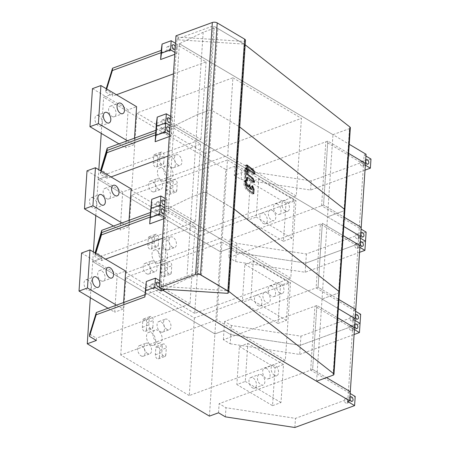 <?xml version="1.0" encoding="UTF-8"?>
<svg xmlns="http://www.w3.org/2000/svg" width="450" height="450" viewBox="0 0 450 450"><rect width="100%" height="100%" fill="white"/><g stroke="black" fill="none" stroke-linecap="round" stroke-linejoin="round"><path stroke-width="0.34" stroke-dasharray="2.25 1.69" d="M150.154 217.063L166.388 211.112L166.539 208.828L164.565 207.658L166.539 208.828L168.486 208.114L322.043 299.042L317.194 372.099L326.486 377.606L312.626 369.399L316.873 305.471L337.719 317.818L316.873 305.471L223.369 339.733L230.22 343.789L230.828 334.659L300.319 345.308L360.056 323.421L300.319 345.308L230.828 334.659L223.976 330.604L214.886 333.934L92.722 261.596L93.369 251.927M95.782 215.572L98.184 179.404L107.274 176.074L100.423 172.018L100.508 170.73M209.43 416.126L220.348 251.741L98.184 179.404L98.826 169.734M151.802 247.539L152.257 240.688A3.032 1.823 69.9 0 0 151.318 237.662A3.032 1.823 69.9 0 0 149.214 236.661A3.032 1.823 69.9 0 0 148.264 238.326L147.808 245.171A3.032 1.823 69.9 0 0 148.748 248.203A3.032 1.823 69.9 0 0 150.846 249.204A3.032 1.823 69.9 0 0 151.802 247.539L158.293 245.16A3.032 1.823 -110.1 0 1 157.343 246.825A3.032 1.823 -110.1 0 1 155.239 245.818A3.032 1.823 -110.1 0 1 154.299 242.792L154.755 235.946A3.032 1.823 -110.1 0 1 155.711 234.281A3.032 1.823 -110.1 0 1 157.809 235.282A3.032 1.823 -110.1 0 1 158.749 238.309L158.293 245.16M164.812 275.017L165.263 268.166A3.032 1.823 69.9 0 0 164.323 265.14A3.032 1.823 69.9 0 0 162.225 264.139A3.032 1.823 69.9 0 0 161.269 265.798L160.813 272.649A3.032 1.823 69.9 0 0 161.752 275.676A3.032 1.823 69.9 0 0 163.856 276.677A3.032 1.823 69.9 0 0 164.812 275.017L171.304 272.638L171.759 265.787A3.032 1.823 -110.1 0 0 170.82 262.761A3.032 1.823 -110.1 0 0 168.716 261.759A3.032 1.823 -110.1 0 0 167.76 263.419L167.304 270.27A3.032 1.823 -110.1 0 0 168.244 273.296A3.032 1.823 -110.1 0 0 170.347 274.298A3.032 1.823 -110.1 0 0 171.304 272.638M146.509 273.668A5.631 3.386 69.9 0 0 148.77 274.011A5.631 3.386 69.9 0 0 150.463 269.263A5.631 3.386 69.9 0 0 147.161 263.779A5.631 3.386 69.9 0 0 144.9 263.436A5.631 3.386 69.9 0 0 143.207 268.178A5.631 3.386 69.9 0 0 146.509 273.668M156.133 262.761A6.93 4.168 69.9 0 0 158.917 263.177A6.93 4.168 69.9 0 0 160.999 257.338A6.93 4.168 69.9 0 0 156.938 250.583A6.93 4.168 69.9 0 0 154.153 250.166A6.93 4.168 69.9 0 0 152.072 255.999A6.93 4.168 69.9 0 0 156.133 262.761M165.909 249.564A5.631 3.386 69.9 0 0 168.171 249.902A5.631 3.386 69.9 0 0 169.864 245.16A5.631 3.386 69.9 0 0 166.562 239.67A5.631 3.386 69.9 0 0 164.301 239.333A5.631 3.386 69.9 0 0 162.607 244.074A5.631 3.386 69.9 0 0 165.909 249.564M90.321 297.765L92.722 261.596L101.812 258.266L101.964 255.982L95.119 251.927M110.992 176.94L107.123 178.357L107.426 173.79L100.575 169.734M155.61 134.871L173.79 128.205L200.621 144.096L167.991 156.054M200.621 144.096L195.469 221.721L101.964 255.982M223.369 339.733L223.976 330.604L214.886 333.934L92.722 261.596L101.812 258.266L94.967 254.211L95.051 252.922M195.469 221.721L168.638 205.83L166.691 206.544L167.141 199.699L165.167 198.529M150.458 212.496L166.691 206.544L166.539 208.828L168.486 208.114L338.327 308.683L168.486 208.114L168.638 205.83M163.828 218.734L165.932 217.963L166.388 211.112L168.334 210.398L168.486 208.114L322.043 299.042L338.546 292.995L322.043 299.042L322.65 289.912L338.934 299.554L318.082 287.207L224.584 321.469L231.435 325.524L300.926 336.178L360.664 314.286M173.79 128.205L173.942 125.927L343.783 226.496L173.942 125.927L174.094 123.643L200.925 139.528L107.426 173.79M316.586 381.234L317.194 372.099L312.626 369.399L316.873 305.471L314.921 306.186L352.598 328.494L354.549 327.78L352.598 328.494L353.205 319.365L355.157 318.651L353.205 319.365L358.059 246.308L320.383 223.993L316.136 287.921L318.082 287.207L322.329 223.279L343.176 235.626L322.329 223.279L318.082 287.207L322.65 289.912L327.504 216.855L344.002 210.808A2.599 1.232 -176.2 0 0 344.88 209.964A2.599 1.232 -176.2 0 1 344.002 210.808L327.504 216.855L173.942 125.927L327.504 216.855L328.112 207.72L323.544 205.014L230.046 239.282L236.891 243.338L306.388 253.986L366.12 232.099M227.453 159.981L295.954 200.542L290.801 278.168L222.294 237.606L227.453 159.981L131.355 195.199L199.856 235.761L295.954 200.542M316.136 287.921L355.641 311.316M353.812 310.23L355.759 309.516L353.812 310.23M231.435 325.524L230.828 334.659L223.976 330.604L224.584 321.469M320.383 223.993L228.831 257.546L229.438 248.411L220.348 251.741L98.184 179.404L107.274 176.074L100.423 172.018L100.271 174.302L107.123 178.357M95.31 253.08L94.967 254.211L95.31 253.08M353.205 319.365L355.033 320.445L353.205 319.365M150.913 205.644L167.141 199.699M164.919 202.297A2.379 1.434 -110.1 0 1 164.812 203.895M158.034 202.162A2.379 1.434 69.9 0 0 157.078 202.022A2.379 1.434 69.9 0 0 156.364 204.03A2.379 1.434 69.9 0 0 157.759 206.347A2.379 1.434 69.9 0 0 158.715 206.494A2.379 1.434 69.9 0 0 159.429 204.486A2.379 1.434 69.9 0 0 158.034 202.162M230.22 343.789L299.711 354.442L300.926 336.178M351.557 316.755A2.379 1.434 69.9 0 0 350.595 316.609A2.379 1.434 69.9 0 0 349.881 318.617A2.379 1.434 69.9 0 0 351.276 320.94A2.379 1.434 69.9 0 0 352.238 321.086A2.379 1.434 69.9 0 0 352.952 319.078A2.379 1.434 69.9 0 0 351.557 316.755M161.072 52.678L179.252 46.018L179.404 43.734L332.961 134.662L328.112 207.72L344.391 217.361L323.544 205.014L327.791 141.092L348.637 153.433L327.791 141.092L325.839 141.806L363.516 164.115L365.468 163.401L363.516 164.115L358.667 237.172L360.495 238.252L358.667 237.172L360.613 236.458L358.667 237.172L358.059 246.308L360.006 245.593L358.059 246.308L359.887 247.388M228.831 257.546L235.682 261.602L305.173 272.25L359.561 252.321M305.173 272.25L305.781 263.121L365.518 241.228L305.781 263.121L236.289 252.467L229.438 248.411L220.348 251.741L225.804 169.554L103.641 97.217L112.731 93.887L105.885 89.826L106.228 88.695M169.284 136.541L171.388 135.771L171.996 126.636L170.021 125.471L171.996 126.636L173.942 125.927L171.996 126.636L172.148 124.358L174.094 123.643M101.239 171.163L100.271 174.302M171.388 135.771L169.414 134.601M169.774 129.24A2.379 1.434 -110.1 0 1 169.667 130.832M162.889 129.105A2.379 1.434 69.9 0 0 161.927 128.964A2.379 1.434 69.9 0 0 161.213 130.967A2.379 1.434 69.9 0 0 162.607 133.29A2.379 1.434 69.9 0 0 163.569 133.436A2.379 1.434 69.9 0 0 164.284 131.428A2.379 1.434 69.9 0 0 162.889 129.105M235.682 261.602L236.289 252.467L305.781 263.121L306.388 253.986M356.389 243.939A2.379 1.434 69.9 0 0 355.433 243.799A2.379 1.434 69.9 0 0 354.718 245.807A2.379 1.434 69.9 0 0 356.113 248.124A2.379 1.434 69.9 0 0 357.069 248.271A2.379 1.434 69.9 0 0 357.789 246.263A2.379 1.434 69.9 0 0 356.389 243.939M199.856 235.761L194.704 313.386L290.801 278.168M194.704 313.386L126.197 272.824L222.294 237.606M126.197 272.824L131.355 195.199M172.401 247.185A5.631 3.386 -110.1 0 1 169.099 241.695A5.631 3.386 -110.1 0 1 170.792 236.953A5.631 3.386 -110.1 0 1 173.059 237.291A5.631 3.386 -110.1 0 1 176.355 242.781A5.631 3.386 -110.1 0 1 174.667 247.523A5.631 3.386 -110.1 0 1 172.401 247.185M162.624 260.381A6.93 4.168 -110.1 0 1 158.563 253.62A6.93 4.168 -110.1 0 1 160.644 247.787A6.93 4.168 -110.1 0 1 163.434 248.203A6.93 4.168 -110.1 0 1 167.496 254.959A6.93 4.168 -110.1 0 1 165.414 260.798A6.93 4.168 -110.1 0 1 162.624 260.381M153 271.288A5.631 3.386 -110.1 0 1 149.698 265.798A5.631 3.386 -110.1 0 1 151.391 261.056A5.631 3.386 -110.1 0 1 153.658 261.399A5.631 3.386 -110.1 0 1 156.954 266.884A5.631 3.386 -110.1 0 1 155.267 271.631A5.631 3.386 -110.1 0 1 153 271.288M101.239 133.38L103.641 97.217M157.264 165.347L157.714 158.501A3.032 1.823 69.9 0 0 156.774 155.475A3.032 1.823 69.9 0 0 154.676 154.468A3.032 1.823 69.9 0 0 153.72 156.133L153.264 162.984A3.032 1.823 69.9 0 0 154.204 166.011A3.032 1.823 69.9 0 0 156.308 167.012A3.032 1.823 69.9 0 0 157.264 165.347L163.755 162.968A3.032 1.823 -110.1 0 1 162.799 164.632A3.032 1.823 -110.1 0 1 160.695 163.631A3.032 1.823 -110.1 0 1 159.756 160.605L160.211 153.754A3.032 1.823 -110.1 0 1 161.167 152.089A3.032 1.823 -110.1 0 1 163.271 153.096A3.032 1.823 -110.1 0 1 164.211 156.122L163.755 162.968M170.269 192.825L170.724 185.974A3.032 1.823 69.9 0 0 169.785 182.947A3.032 1.823 69.9 0 0 167.681 181.946A3.032 1.823 69.9 0 0 166.731 183.611L166.275 190.457A3.032 1.823 69.9 0 0 167.214 193.489A3.032 1.823 69.9 0 0 169.312 194.49A3.032 1.823 69.9 0 0 170.269 192.825L176.76 190.446L177.216 183.594A3.032 1.823 -110.1 0 0 176.276 180.568A3.032 1.823 -110.1 0 0 174.178 179.567A3.032 1.823 -110.1 0 0 173.222 181.232L172.766 188.078A3.032 1.823 -110.1 0 0 173.706 191.109A3.032 1.823 -110.1 0 0 175.809 192.111A3.032 1.823 -110.1 0 0 176.76 190.446M151.965 191.481A5.631 3.386 69.9 0 0 154.232 191.818A5.631 3.386 69.9 0 0 155.919 187.076A5.631 3.386 69.9 0 0 152.623 181.586A5.631 3.386 69.9 0 0 150.356 181.249A5.631 3.386 69.9 0 0 148.669 185.991A5.631 3.386 69.9 0 0 151.965 191.481M161.589 180.568A6.93 4.168 69.9 0 0 164.379 180.984A6.93 4.168 69.9 0 0 166.461 175.146A6.93 4.168 69.9 0 0 162.399 168.39A6.93 4.168 69.9 0 0 159.609 167.974A6.93 4.168 69.9 0 0 157.528 173.812A6.93 4.168 69.9 0 0 161.589 180.568M171.366 167.372A5.631 3.386 69.9 0 0 173.632 167.715A5.631 3.386 69.9 0 0 175.32 162.968A5.631 3.386 69.9 0 0 172.024 157.477A5.631 3.386 69.9 0 0 169.757 157.14A5.631 3.386 69.9 0 0 168.069 161.882A5.631 3.386 69.9 0 0 171.366 167.372M116.449 94.748L112.579 96.165L112.731 93.887M179.252 46.018L206.083 61.903L173.453 73.862M206.083 61.903L200.925 139.528M155.914 130.303L172.148 124.358L172.603 117.506L170.629 116.336M175.483 43.279L177.458 44.449L179.404 43.734L349.245 144.304M232.914 77.794L301.416 118.356L296.257 195.981L227.756 155.413L232.914 77.794L136.817 113.006L205.318 153.568L301.416 118.356M370.974 159.036L311.237 180.928L241.746 170.28L234.894 166.224L234.287 175.354L327.791 141.092L323.544 205.014L321.598 205.729L359.274 228.037L361.221 227.329L359.274 228.037L361.103 229.123M236.891 243.338L236.289 252.467L229.438 248.411L230.046 239.282M234.894 166.224L225.804 169.554M156.369 123.452L172.603 117.506M170.376 120.105A2.379 1.434 -110.1 0 1 170.274 121.703M163.496 119.976A2.379 1.434 69.9 0 0 162.534 119.829A2.379 1.434 69.9 0 0 161.82 121.837A2.379 1.434 69.9 0 0 163.215 124.161A2.379 1.434 69.9 0 0 164.177 124.301A2.379 1.434 69.9 0 0 164.891 122.299A2.379 1.434 69.9 0 0 163.496 119.976M357.013 234.562A2.379 1.434 69.9 0 0 356.057 234.422A2.379 1.434 69.9 0 0 355.343 236.43A2.379 1.434 69.9 0 0 356.738 238.748A2.379 1.434 69.9 0 0 357.694 238.894A2.379 1.434 69.9 0 0 358.408 236.886A2.379 1.434 69.9 0 0 357.013 234.562M366.075 154.266L364.123 154.98L363.516 164.115L365.349 165.195M234.287 175.354L241.138 179.409L310.629 190.063L365.017 170.128M364.123 154.98L365.951 156.066M106.695 88.976L105.733 92.109L105.885 89.826M105.733 92.109L112.579 96.165M174.746 54.349L176.85 53.578L174.876 52.414M176.85 53.578L177.458 44.449M175.23 47.047A2.379 1.434 -110.1 0 1 175.123 48.645M168.345 46.918A2.379 1.434 69.9 0 0 167.389 46.772A2.379 1.434 69.9 0 0 166.674 48.78A2.379 1.434 69.9 0 0 168.069 51.103A2.379 1.434 69.9 0 0 169.026 51.244A2.379 1.434 69.9 0 0 169.74 49.236A2.379 1.434 69.9 0 0 168.345 46.918M241.138 179.409L241.746 170.28M310.629 190.063L311.237 180.928M361.851 161.752A2.379 1.434 69.9 0 0 360.894 161.606A2.379 1.434 69.9 0 0 360.174 163.614A2.379 1.434 69.9 0 0 361.569 165.938A2.379 1.434 69.9 0 0 362.531 166.078A2.379 1.434 69.9 0 0 363.246 164.076A2.379 1.434 69.9 0 0 361.851 161.752M205.318 153.568L200.16 231.193L296.257 195.981M200.16 231.193L131.659 190.631L227.756 155.413M131.659 190.631L136.817 113.006M177.857 164.993A5.631 3.386 -110.1 0 1 174.561 159.502A5.631 3.386 -110.1 0 1 176.248 154.761A5.631 3.386 -110.1 0 1 178.515 155.098A5.631 3.386 -110.1 0 1 181.817 160.588A5.631 3.386 -110.1 0 1 180.124 165.336A5.631 3.386 -110.1 0 1 177.857 164.993M168.081 178.189A6.93 4.168 -110.1 0 1 164.025 171.433A6.93 4.168 -110.1 0 1 166.106 165.594A6.93 4.168 -110.1 0 1 168.891 166.011A6.93 4.168 -110.1 0 1 172.952 172.766A6.93 4.168 -110.1 0 1 170.871 178.605A6.93 4.168 -110.1 0 1 168.081 178.189M158.456 189.101A5.631 3.386 -110.1 0 1 155.16 183.611A5.631 3.386 -110.1 0 1 156.853 178.869A5.631 3.386 -110.1 0 1 159.114 179.207A5.631 3.386 -110.1 0 1 162.416 184.697A5.631 3.386 -110.1 0 1 160.723 189.439A5.631 3.386 -110.1 0 1 158.456 189.101M146.346 329.732L146.796 322.881A3.032 1.823 69.9 0 0 145.856 319.854A3.032 1.823 69.9 0 0 143.758 318.853A3.032 1.823 69.9 0 0 142.802 320.512L142.346 327.364A3.032 1.823 69.9 0 0 143.286 330.39A3.032 1.823 69.9 0 0 145.389 331.391A3.032 1.823 69.9 0 0 146.346 329.732L152.837 327.353A3.032 1.823 -110.1 0 1 151.881 329.012A3.032 1.823 -110.1 0 1 149.777 328.011A3.032 1.823 -110.1 0 1 148.838 324.984L149.293 318.133A3.032 1.823 -110.1 0 1 150.249 316.474A3.032 1.823 -110.1 0 1 152.353 317.475A3.032 1.823 -110.1 0 1 153.292 320.501L152.837 327.353M159.351 357.204L159.806 350.359A3.032 1.823 69.9 0 0 158.867 347.332A3.032 1.823 69.9 0 0 156.763 346.326A3.032 1.823 69.9 0 0 155.812 347.991L155.357 354.842A3.032 1.823 69.9 0 0 156.296 357.868A3.032 1.823 69.9 0 0 158.394 358.869A3.032 1.823 69.9 0 0 159.351 357.204L165.842 354.825L166.297 347.979A3.032 1.823 -110.1 0 0 165.358 344.953A3.032 1.823 -110.1 0 0 163.26 343.946A3.032 1.823 -110.1 0 0 162.304 345.611L161.848 352.463A3.032 1.823 -110.1 0 0 162.787 355.489A3.032 1.823 -110.1 0 0 164.891 356.49A3.032 1.823 -110.1 0 0 165.842 354.825M141.047 355.86A5.631 3.386 69.9 0 0 143.314 356.197A5.631 3.386 69.9 0 0 145.001 351.456A5.631 3.386 69.9 0 0 141.705 345.966A5.631 3.386 69.9 0 0 139.438 345.628A5.631 3.386 69.9 0 0 137.751 350.37A5.631 3.386 69.9 0 0 141.047 355.86M150.671 344.947A6.93 4.168 69.9 0 0 153.461 345.364A6.93 4.168 69.9 0 0 155.542 339.531A6.93 4.168 69.9 0 0 151.481 332.775A6.93 4.168 69.9 0 0 148.691 332.353A6.93 4.168 69.9 0 0 146.61 338.192A6.93 4.168 69.9 0 0 150.671 344.947M160.447 331.757A5.631 3.386 69.9 0 0 162.714 332.094A5.631 3.386 69.9 0 0 164.402 327.353A5.631 3.386 69.9 0 0 161.106 321.863A5.631 3.386 69.9 0 0 158.839 321.519A5.631 3.386 69.9 0 0 157.151 326.267A5.631 3.386 69.9 0 0 160.447 331.757M96.356 340.453L96.508 338.175L89.657 334.114M101.661 260.55L101.812 258.266L94.967 254.211L94.815 256.494L101.661 260.55L105.531 259.132M168.334 210.398L195.165 226.282L162.534 238.241M195.165 226.282L190.007 303.907L96.508 338.175M190.007 303.907L163.176 288.022L161.229 288.737L161.685 281.886L159.711 280.716M144.996 294.683L161.218 288.894M245.177 44.809L217.868 28.541A2.599 1.232 3.8 0 0 214.211 28.243L203.169 32.288L179.404 43.734L168.486 208.114L192.251 196.667L203.293 192.623L192.251 196.667L168.486 208.114L163.176 288.022M221.996 242.173L290.498 282.735L285.339 360.36L216.838 319.798L221.996 242.173L125.899 277.386L194.4 317.953L290.498 282.735M347.749 401.552L348.356 392.423L310.68 370.114L312.626 369.399L219.127 403.661L225.973 407.717L295.47 418.365L355.202 396.478M354.431 329.58L352.598 328.494L348.356 392.423L350.184 393.502M348.356 392.423L350.303 391.708L348.356 392.423M218.52 412.791L219.127 403.661M145.451 287.837L161.685 281.886M159.458 284.484A2.379 1.434 -110.1 0 1 159.356 286.082M152.578 284.355A2.379 1.434 69.9 0 0 151.616 284.209A2.379 1.434 69.9 0 0 150.902 286.217A2.379 1.434 69.9 0 0 152.297 288.54A2.379 1.434 69.9 0 0 153.259 288.686A2.379 1.434 69.9 0 0 153.973 286.678A2.379 1.434 69.9 0 0 152.578 284.355M294.863 427.5L295.47 418.365M225.371 416.852L225.973 407.717M346.095 398.947A2.379 1.434 69.9 0 0 345.139 398.801A2.379 1.434 69.9 0 0 344.424 400.809A2.379 1.434 69.9 0 0 345.819 403.132A2.379 1.434 69.9 0 0 346.776 403.273A2.379 1.434 69.9 0 0 347.49 401.265A2.379 1.434 69.9 0 0 346.095 398.947M299.711 354.442L354.099 334.513M95.777 253.356L94.815 256.494M165.932 217.963L163.958 216.793M164.312 211.427A2.379 1.434 -110.1 0 1 164.205 213.024M157.427 211.297A2.379 1.434 69.9 0 0 156.471 211.151A2.379 1.434 69.9 0 0 155.756 213.159A2.379 1.434 69.9 0 0 157.151 215.482A2.379 1.434 69.9 0 0 158.107 215.623A2.379 1.434 69.9 0 0 158.822 213.621A2.379 1.434 69.9 0 0 157.427 211.297M350.933 326.132A2.379 1.434 69.9 0 0 349.976 325.986A2.379 1.434 69.9 0 0 349.256 327.994A2.379 1.434 69.9 0 0 350.651 330.317A2.379 1.434 69.9 0 0 351.613 330.463A2.379 1.434 69.9 0 0 352.327 328.455A2.379 1.434 69.9 0 0 350.933 326.132M194.4 317.953L189.242 395.572L285.339 360.36M189.242 395.572L120.741 355.011L216.838 319.798M120.741 355.011L125.899 277.386M166.939 329.377A5.631 3.386 -110.1 0 1 163.643 323.887A5.631 3.386 -110.1 0 1 165.33 319.14A5.631 3.386 -110.1 0 1 167.597 319.483A5.631 3.386 -110.1 0 1 170.899 324.973A5.631 3.386 -110.1 0 1 169.206 329.715A5.631 3.386 -110.1 0 1 166.939 329.377M157.162 342.568A6.93 4.168 -110.1 0 1 153.107 335.812A6.93 4.168 -110.1 0 1 155.188 329.974A6.93 4.168 -110.1 0 1 157.972 330.39A6.93 4.168 -110.1 0 1 162.034 337.151A6.93 4.168 -110.1 0 1 159.953 342.984A6.93 4.168 -110.1 0 1 157.162 342.568M147.538 353.481A5.631 3.386 -110.1 0 1 144.242 347.991A5.631 3.386 -110.1 0 1 145.935 343.249A5.631 3.386 -110.1 0 1 148.196 343.586A5.631 3.386 -110.1 0 1 151.498 349.076A5.631 3.386 -110.1 0 1 149.805 353.818A5.631 3.386 -110.1 0 1 147.538 353.481M257.833 305.595A5.631 3.386 69.9 0 0 260.1 305.938A5.631 3.386 69.9 0 0 261.787 301.191A5.631 3.386 69.9 0 0 258.491 295.701A5.631 3.386 69.9 0 0 256.224 295.363A5.631 3.386 69.9 0 0 254.531 300.105A5.631 3.386 69.9 0 0 257.833 305.595M266.929 292.613A5.631 3.386 -110.1 0 1 270.231 298.097A5.631 3.386 -110.1 0 1 268.537 302.844A5.631 3.386 -110.1 0 1 266.271 302.501A5.631 3.386 -110.1 0 1 262.974 297.011A5.631 3.386 -110.1 0 1 264.668 292.269A5.631 3.386 -110.1 0 1 266.929 292.613M278.004 323.471L286.447 320.377L288.973 282.33L280.53 285.424L278.004 323.471L242.325 302.349L250.768 299.256L253.294 261.202L244.851 264.296L242.325 302.349M280.53 285.424L244.851 264.296M272.16 286.397A5.631 3.386 69.9 0 0 269.893 286.059A5.631 3.386 69.9 0 0 268.206 290.801A5.631 3.386 69.9 0 0 271.502 296.291A5.631 3.386 69.9 0 0 273.769 296.629A5.631 3.386 69.9 0 0 275.462 291.887A5.631 3.386 69.9 0 0 272.16 286.397M286.447 320.377L250.768 299.256M288.973 282.33L253.294 261.202M279.945 293.197A5.631 3.386 -110.1 0 1 276.643 287.707A5.631 3.386 -110.1 0 1 278.336 282.966A5.631 3.386 -110.1 0 1 280.603 283.303A5.631 3.386 -110.1 0 1 283.899 288.793A5.631 3.386 -110.1 0 1 282.212 293.535A5.631 3.386 -110.1 0 1 279.945 293.197M106.526 198.602A5.631 3.386 69.9 0 0 108.793 198.939A5.631 3.386 69.9 0 0 110.481 194.197A5.631 3.386 69.9 0 0 107.184 188.708A5.631 3.386 69.9 0 0 104.918 188.37A5.631 3.386 69.9 0 0 103.224 193.112A5.631 3.386 69.9 0 0 106.526 198.602M87.013 170.831L122.692 191.959L131.13 188.865M113.473 226.046L120.161 230.012L122.692 191.959M93.51 198.017A5.631 3.386 69.9 0 0 91.249 197.674A5.631 3.386 69.9 0 0 89.556 202.416A5.631 3.386 69.9 0 0 92.858 207.906A5.631 3.386 69.9 0 0 95.119 208.249A5.631 3.386 69.9 0 0 96.812 203.501A5.631 3.386 69.9 0 0 93.51 198.017M121.911 222.953L128.604 226.918L120.161 230.012M129.037 220.343L128.604 226.918M263.289 223.408A5.631 3.386 69.9 0 0 265.556 223.746A5.631 3.386 69.9 0 0 267.249 219.004A5.631 3.386 69.9 0 0 263.947 213.514A5.631 3.386 69.9 0 0 261.681 213.176A5.631 3.386 69.9 0 0 259.993 217.918A5.631 3.386 69.9 0 0 263.289 223.408M272.391 210.42A5.631 3.386 -110.1 0 1 275.687 215.91A5.631 3.386 -110.1 0 1 273.999 220.652A5.631 3.386 -110.1 0 1 271.733 220.314A5.631 3.386 -110.1 0 1 268.431 214.824A5.631 3.386 -110.1 0 1 270.124 210.083A5.631 3.386 -110.1 0 1 272.391 210.42M283.461 241.284L291.904 238.191L294.429 200.138L285.992 203.231L283.461 241.284L247.787 220.157L256.224 217.063L258.756 179.01L250.312 182.104L247.787 220.157M285.992 203.231L250.312 182.104M277.622 204.204A5.631 3.386 69.9 0 0 275.355 203.867A5.631 3.386 69.9 0 0 273.662 208.609A5.631 3.386 69.9 0 0 276.964 214.099A5.631 3.386 69.9 0 0 279.225 214.442A5.631 3.386 69.9 0 0 280.918 209.694A5.631 3.386 69.9 0 0 277.622 204.204M291.904 238.191L256.224 217.063M294.429 200.138L258.756 179.01M285.401 211.005A5.631 3.386 -110.1 0 1 282.105 205.515A5.631 3.386 -110.1 0 1 283.793 200.773A5.631 3.386 -110.1 0 1 286.059 201.116A5.631 3.386 -110.1 0 1 289.361 206.601A5.631 3.386 -110.1 0 1 287.668 211.348A5.631 3.386 -110.1 0 1 285.401 211.005M111.983 116.409A5.631 3.386 69.9 0 0 114.249 116.752A5.631 3.386 69.9 0 0 115.942 112.005A5.631 3.386 69.9 0 0 112.641 106.515A5.631 3.386 69.9 0 0 110.379 106.177A5.631 3.386 69.9 0 0 108.686 110.919A5.631 3.386 69.9 0 0 111.983 116.409M92.469 88.639L128.149 109.766L136.592 106.672M118.929 143.859L125.623 147.819L128.149 109.766M98.972 115.824A5.631 3.386 69.9 0 0 96.705 115.487A5.631 3.386 69.9 0 0 95.017 120.229A5.631 3.386 69.9 0 0 98.314 125.719A5.631 3.386 69.9 0 0 100.581 126.056A5.631 3.386 69.9 0 0 102.268 121.314A5.631 3.386 69.9 0 0 98.972 115.824M127.373 140.766L134.061 144.726L125.623 147.819M134.499 138.15L134.061 144.726M252.371 387.787A5.631 3.386 69.9 0 0 254.638 388.125A5.631 3.386 69.9 0 0 256.331 383.383A5.631 3.386 69.9 0 0 253.029 377.893A5.631 3.386 69.9 0 0 250.763 377.556A5.631 3.386 69.9 0 0 249.075 382.298A5.631 3.386 69.9 0 0 252.371 387.787M261.472 374.799A5.631 3.386 -110.1 0 1 264.769 380.289A5.631 3.386 -110.1 0 1 263.081 385.031A5.631 3.386 -110.1 0 1 260.814 384.694A5.631 3.386 -110.1 0 1 257.512 379.204A5.631 3.386 -110.1 0 1 259.206 374.462A5.631 3.386 -110.1 0 1 261.472 374.799M272.543 405.664L280.986 402.57L283.511 364.517L275.074 367.611L272.543 405.664L236.869 384.536L245.306 381.442L247.838 343.395L239.394 346.483L236.869 384.536M275.074 367.611L239.394 346.483M266.704 368.589A5.631 3.386 69.9 0 0 264.437 368.246A5.631 3.386 69.9 0 0 262.744 372.994A5.631 3.386 69.9 0 0 266.046 378.484A5.631 3.386 69.9 0 0 268.307 378.821A5.631 3.386 69.9 0 0 270 374.079A5.631 3.386 69.9 0 0 266.704 368.589M280.986 402.57L245.306 381.442M283.511 364.517L247.838 343.395M274.483 375.39A5.631 3.386 -110.1 0 1 271.187 369.9A5.631 3.386 -110.1 0 1 272.874 365.158A5.631 3.386 -110.1 0 1 275.141 365.496A5.631 3.386 -110.1 0 1 278.443 370.986A5.631 3.386 -110.1 0 1 276.75 375.728A5.631 3.386 -110.1 0 1 274.483 375.39M101.064 280.794A5.631 3.386 69.9 0 0 103.331 281.132A5.631 3.386 69.9 0 0 105.024 276.39A5.631 3.386 69.9 0 0 101.722 270.9A5.631 3.386 69.9 0 0 99.461 270.562A5.631 3.386 69.9 0 0 97.768 275.304A5.631 3.386 69.9 0 0 101.064 280.794M81.551 253.024L117.231 274.151L125.674 271.058M108.011 308.239L114.705 312.199L117.231 274.151M88.054 280.204A5.631 3.386 69.9 0 0 85.787 279.866A5.631 3.386 69.9 0 0 84.099 284.608A5.631 3.386 69.9 0 0 87.396 290.098A5.631 3.386 69.9 0 0 89.663 290.436A5.631 3.386 69.9 0 0 91.35 285.694A5.631 3.386 69.9 0 0 88.054 280.204M116.454 305.145L123.142 309.105L114.705 312.199M123.581 302.535L123.142 309.105M203.169 32.288L186.795 278.859L165.172 289.271M310.68 370.114L314.921 306.186M339.424 292.157A2.599 1.232 3.8 0 1 338.546 292.995A2.599 1.232 3.8 0 0 339.424 292.157M244.699 44.432L239.243 126.619L239.721 126.996L239.243 126.619L233.781 208.811L234.259 209.188L206.949 192.926L233.781 208.811L228.324 291.004L201.493 275.113A2.599 1.232 -176.2 0 0 197.831 274.815L186.795 278.859M214.211 28.243L208.749 110.436L197.713 114.48L208.749 110.436A2.599 1.232 -176.2 0 1 212.411 110.734L239.243 126.619L212.411 110.734A2.599 1.232 -176.2 0 0 208.749 110.436L203.293 192.623A2.599 1.232 3.8 0 1 206.949 192.926A2.599 1.232 3.8 0 0 203.293 192.623L197.831 274.815M228.803 291.381L228.324 291.004M197.713 114.48L173.942 125.927L197.713 114.48M321.598 205.729L325.839 141.806M332.961 134.662L349.464 128.616A2.599 1.232 3.8 0 0 350.342 127.778M227.576 293.327L227.751 290.666L161.629 286.369L161.454 289.029M227.751 290.666L244.305 41.428L178.183 37.131L178.009 39.797L244.131 44.094L213.3 25.841L196.926 272.413L227.751 290.666M245.481 40.309A3.465 1.643 3.8 0 1 244.305 41.428M175.978 35.826L178.183 37.131M196.926 272.413L160.566 285.733L161.629 286.369M160.566 285.733L176.94 39.167L178.009 39.797M176.94 39.167L213.3 25.841M246.741 165.037L246.476 165.51L247.888 169.088L254.745 174.105M246.757 164.976L245.666 165.251L252.281 170.393L245.537 165.218L246.87 169.352L253.614 174.521L252.281 170.393L253.614 174.521L246.87 169.352L245.458 165.769L245.537 165.218L246.684 164.993M247.5 177.48L254.222 182.391M246.229 167.586L245.919 167.726L245.323 177.21L246.628 180.872L247.033 180.979M247.483 173.914L246.465 174.172L246.673 174.729L251.758 178.678L253.164 182.256L252.962 182.773L253.164 182.256L251.758 178.678L246.673 174.729L246.566 171.371L245.031 167.754L244.305 177.469L245.61 181.131L246.021 181.176L246.352 177.705L252.962 182.773L246.352 177.705L246.021 181.176L245.61 181.131L244.305 177.469L244.907 167.991L245.317 168.03L246.566 171.371L246.465 174.172L247.483 173.903M245.424 180.394L245.115 180.534L244.896 183.994L246.493 188.443L253.536 193.714M249.047 184.787L247.719 185.192L248.13 185.231L249.542 188.809L250.734 189.675L251.19 185.974L252.731 189.591L252.405 194.13L245.632 188.938L243.928 184.573L244.097 180.799L243.928 184.573L245.632 188.938L252.405 194.13L252.782 189.911L251.477 186.249L251.066 186.21L250.734 189.675L249.384 188.572L247.843 184.956L247.483 187.149L245.751 185.473L245.762 184.179L244.221 180.562L245.762 184.179L245.751 185.473L246.769 185.209L245.751 185.473L245.959 186.03L247.354 187.116L248.366 186.851L247.354 187.116L247.719 185.192L249.036 184.843M251.752 189.416L250.734 189.675L251.876 189.18L252.084 185.946L251.066 186.21L252.382 185.873M252.394 185.799L252.084 185.946M248.501 186.891L247.483 187.149L248.501 186.891L248.737 184.928M250.605 189.636L251.623 189.377L250.605 189.636M246.831 184.247L245.812 184.5L246.831 184.241M246.971 185.766L245.959 186.03L246.977 185.771M248.923 186.581L248.625 186.654M154.755 235.946L148.264 238.326M147.808 245.171L154.299 242.792M152.257 240.688L158.749 238.309M165.263 268.166L171.759 265.787M160.813 272.649L167.304 270.27M167.76 263.419L161.269 265.798M160.211 153.754L153.72 156.133M153.264 162.984L159.756 160.605M157.714 158.501L164.211 156.122M170.724 185.974L177.216 183.594M166.275 190.457L172.766 188.078M173.222 181.232L166.731 183.611M149.293 318.133L142.802 320.512M142.346 327.364L148.838 324.984M146.796 322.881L153.292 320.501M159.806 350.359L166.297 347.979M155.357 354.842L161.848 352.463M162.304 345.611L155.812 347.991M333.084 375.188L349.464 128.616M201.493 275.113L217.868 28.541M253.299 170.128L252.281 170.393L253.299 170.128M246.476 165.51L246.78 165.431M248.029 168.773L247.731 168.851M247.888 169.088L248.186 169.014M254.801 174.15L254.503 174.223M254.706 173.711L253.688 173.97L254.706 173.711M252.439 170.629L253.457 170.364L252.439 170.629M254.278 182.436L253.98 182.514M254.183 181.997L253.164 182.256L254.183 181.997M251.916 178.914L252.934 178.656L251.916 178.914M252.776 178.419L251.758 178.678L252.776 178.419M246.673 174.729L247.691 174.471L246.673 174.729M246.623 171.692L247.635 171.433L246.623 171.692M247.584 171.112L246.566 171.371L247.584 171.112M245.317 168.03L246.336 167.771L245.317 168.03M245.919 167.726L246.223 167.648M245.627 177.131L245.323 177.21M245.374 177.531L245.678 177.452M246.926 180.793L246.628 180.872M247.039 180.911L246.021 181.176L247.039 180.911M246.223 177.941L247.241 177.677L246.223 177.941M247.275 177.542L247.798 177.407M245.194 183.915L244.896 183.994M245.115 180.534L245.413 180.461M252.18 189.101L251.876 189.18M249.542 188.809L250.554 188.55L249.542 188.809M250.397 188.314L249.384 188.572L250.397 188.314M248.13 185.231L249.148 184.972L248.13 185.231M246.78 183.921L245.762 184.179L246.78 183.921M244.507 180.838L245.526 180.579L244.507 180.838M244.946 184.309L245.25 184.236M246.791 188.364L246.493 188.443M246.651 188.679L246.949 188.601M253.592 193.759L253.288 193.832M253.547 193.635L252.529 193.899L253.547 193.635M252.782 189.911L253.8 189.647L252.782 189.911M253.744 189.332L252.731 189.591L253.744 189.332M251.477 186.249L252.495 185.991L251.477 186.249M157.078 202.022L162.596 199.997M158.715 206.494L164.233 204.469M350.595 316.609L356.113 314.589M352.238 321.086L357.756 319.061M161.927 128.964L167.451 126.939M163.569 133.436L169.088 131.411M355.433 243.799L360.951 241.774M357.069 248.271L362.593 246.246M149.214 236.661L155.711 234.281M150.846 249.204L157.343 246.825M164.301 239.333L170.792 236.953M168.171 249.902L174.667 247.523M154.153 250.166L160.644 247.787M158.917 263.177L165.414 260.798M144.9 263.436L151.391 261.056M148.77 274.011L155.267 271.631M163.856 276.677L170.347 274.298M162.225 264.139L168.716 261.759M162.534 119.829L168.053 117.81M164.177 124.301L169.695 122.282M356.057 234.422L361.575 232.397M357.694 238.894L363.212 236.869M167.389 46.772L172.907 44.752M169.026 51.244L174.544 49.224M360.894 161.606L366.412 159.587M362.531 166.078L368.049 164.059M154.676 154.468L161.167 152.089M156.308 167.012L162.799 164.632M169.757 157.14L176.248 154.761M173.632 167.715L180.124 165.336M159.609 167.974L166.106 165.594M164.379 180.984L170.871 178.605M150.356 181.249L156.853 178.869M154.232 191.818L160.723 189.439M169.312 194.49L175.809 192.111M167.681 181.946L174.178 179.567M151.616 284.209L157.134 282.189M153.259 288.686L158.777 286.661M345.139 398.801L350.657 396.782M346.776 403.273L352.294 401.254M156.471 211.151L161.989 209.132M158.107 215.623L163.626 213.604M349.976 325.986L355.494 323.966M351.613 330.463L357.131 328.438M143.758 318.853L150.249 316.474M145.389 331.391L151.881 329.012M158.839 321.519L165.33 319.14M162.714 332.094L169.206 329.715M148.691 332.353L155.188 329.974M153.461 345.364L159.953 342.984M139.438 345.628L145.935 343.249M143.314 356.197L149.805 353.818M158.394 358.869L164.891 356.49M156.763 346.326L163.26 343.946M260.1 305.938L268.537 302.844M256.224 295.363L264.668 292.269M269.893 286.059L278.336 282.966M273.769 296.629L282.212 293.535M108.793 198.939L117.231 195.846M104.918 188.37L113.361 185.276M91.249 197.674L99.686 194.58M95.119 208.249L103.562 205.155M265.556 223.746L273.999 220.652M261.681 213.176L270.124 210.083M275.355 203.867L283.793 200.773M279.225 214.442L287.668 211.348M114.249 116.752L122.692 113.659M110.379 106.177L118.817 103.084M96.705 115.487L105.148 112.393M100.581 126.056L109.018 122.962M254.638 388.125L263.081 385.031M250.763 377.556L259.206 374.462M264.437 368.246L272.874 365.158M268.307 378.821L276.75 375.728M103.331 281.132L111.774 278.038M99.461 270.562L107.899 267.469M85.787 279.866L94.23 276.773M89.663 290.436L98.1 287.342M246.853 164.88L246.555 164.953M254.931 174.184L254.632 174.263M254.407 182.475L254.109 182.548M246.347 167.417L246.049 167.496M247.213 181.069L246.915 181.148M246.352 177.705L247.371 177.446L246.352 177.705M249.159 184.618L248.861 184.697M245.542 180.225L245.239 180.304M253.721 193.792L253.417 193.871M252.506 185.636L252.208 185.715"/><path stroke-width="0.67" d="M93.369 251.927L95.782 215.572M167.991 156.054L110.992 176.94M95.051 252.922L101.756 230.338L150.458 212.496L151.774 199.311L160.864 195.981L165.167 198.529M349.245 144.304L366.075 154.266L365.468 163.401L348.637 153.433L365.468 163.401L361.221 227.329L344.391 217.361L361.221 227.329L360.613 236.458L343.783 226.496L360.613 236.458L360.006 245.593L343.176 235.626L360.006 245.593L355.759 309.516L338.934 299.554L355.759 309.516L355.157 318.651L338.327 308.683L355.157 318.651L354.549 327.78L337.719 317.818L354.549 327.78L350.303 391.708L326.486 377.606L350.303 391.708L349.695 400.838L347.749 401.552L354.6 405.608L294.863 427.5L225.371 416.852L218.52 412.791L209.43 416.126L87.266 343.789L90.321 297.765M355.641 311.316L360.664 314.286L360.056 323.421L355.033 320.445L360.056 323.421L359.449 332.55L354.431 329.58M95.777 253.356L101.453 234.906L101.604 232.622L95.31 253.08L101.604 232.622L150.306 214.779L150.458 212.496M101.453 234.906L150.154 217.063L149.698 223.909L151.166 208.44L150.306 214.779L151.166 208.44L160.256 205.11L164.565 207.658L160.256 205.11L160.864 195.981M150.154 217.063L150.306 214.779L101.604 232.622L101.756 230.338M150.559 217.575L159.649 214.245L160.256 205.11L151.166 208.44L151.774 199.311M164.812 203.895A2.379 1.434 -110.1 0 1 164.233 204.469A2.379 1.434 -110.1 0 1 163.277 204.328A2.379 1.434 -110.1 0 1 161.882 202.005A2.379 1.434 -110.1 0 1 162.596 199.997A2.379 1.434 -110.1 0 1 163.553 200.143A2.379 1.434 -110.1 0 1 164.919 202.297M356.794 318.915A2.379 1.434 -110.1 0 1 355.399 316.598A2.379 1.434 -110.1 0 1 356.113 314.589A2.379 1.434 -110.1 0 1 357.075 314.73A2.379 1.434 -110.1 0 1 358.47 317.053A2.379 1.434 -110.1 0 1 357.756 319.061A2.379 1.434 -110.1 0 1 356.794 318.915M359.887 247.388L364.911 250.363L366.12 232.099L361.103 229.123M359.561 252.321L364.911 250.363M101.239 171.163L106.914 152.713L107.066 150.435L100.772 170.888L107.066 150.435L155.762 132.587L156.628 126.253L165.718 122.918L170.021 125.471L165.718 122.918L166.326 113.788L170.629 116.336M360.495 238.252L365.518 241.228L360.495 238.252M106.914 152.713L155.61 134.871L156.369 123.452L157.236 117.118L166.326 113.788M100.508 170.73L107.218 148.151L107.066 150.435L155.762 132.587L156.628 126.253L156.021 135.382L155.154 141.722L155.61 134.871M156.021 135.382L165.111 132.053L165.718 122.918L156.628 126.253L157.236 117.118M169.414 134.601L165.111 132.053M155.154 141.722L169.284 136.541M169.667 130.832A2.379 1.434 -110.1 0 1 169.088 131.411A2.379 1.434 -110.1 0 1 168.131 131.271A2.379 1.434 -110.1 0 1 166.731 128.947A2.379 1.434 -110.1 0 1 167.451 126.939A2.379 1.434 -110.1 0 1 168.407 127.086A2.379 1.434 -110.1 0 1 169.774 129.24M361.631 246.105A2.379 1.434 -110.1 0 1 360.236 243.782A2.379 1.434 -110.1 0 1 360.951 241.774A2.379 1.434 -110.1 0 1 361.912 241.92A2.379 1.434 -110.1 0 1 363.308 244.243A2.379 1.434 -110.1 0 1 362.593 246.246A2.379 1.434 -110.1 0 1 361.631 246.105M98.826 169.734L101.239 133.38M173.453 73.862L116.449 94.748M107.218 148.151L155.914 130.303M170.274 121.703A2.379 1.434 -110.1 0 1 169.695 122.282A2.379 1.434 -110.1 0 1 168.733 122.136A2.379 1.434 -110.1 0 1 167.338 119.812A2.379 1.434 -110.1 0 1 168.053 117.81A2.379 1.434 -110.1 0 1 169.014 117.951A2.379 1.434 -110.1 0 1 170.376 120.105M362.256 236.728A2.379 1.434 -110.1 0 1 360.861 234.405A2.379 1.434 -110.1 0 1 361.575 232.397A2.379 1.434 -110.1 0 1 362.531 232.543A2.379 1.434 -110.1 0 1 363.926 234.866A2.379 1.434 -110.1 0 1 363.212 236.869A2.379 1.434 -110.1 0 1 362.256 236.728M365.349 165.195L370.367 168.171L370.974 159.036L365.951 156.066M365.017 170.128L370.367 168.171M106.228 88.695L112.522 68.242L161.224 50.394L162.084 44.061L171.174 40.731L175.483 43.279M112.522 68.242L112.371 70.526L106.695 88.976M112.371 70.526L161.072 52.678L161.224 50.394M162.084 44.061L161.477 53.196L160.616 59.529L161.072 52.678M161.477 53.196L170.567 49.86L171.174 40.731M174.876 52.414L170.567 49.86M160.616 59.529L174.746 54.349M175.123 48.645A2.379 1.434 -110.1 0 1 174.544 49.224A2.379 1.434 -110.1 0 1 173.588 49.078A2.379 1.434 -110.1 0 1 172.192 46.755A2.379 1.434 -110.1 0 1 172.907 44.752A2.379 1.434 -110.1 0 1 173.863 44.893A2.379 1.434 -110.1 0 1 175.23 47.047M367.093 163.912A2.379 1.434 -110.1 0 1 365.698 161.589A2.379 1.434 -110.1 0 1 366.412 159.587A2.379 1.434 -110.1 0 1 367.369 159.727A2.379 1.434 -110.1 0 1 368.764 162.051A2.379 1.434 -110.1 0 1 368.049 164.059A2.379 1.434 -110.1 0 1 367.093 163.912M87.266 343.789L96.356 340.453L89.505 336.397L89.657 334.114L96.3 312.531L144.996 294.683L146.317 281.498L155.407 278.168L159.711 280.716M162.534 238.241L105.531 259.132M89.505 336.397L96.148 314.814L144.844 296.966L145.71 290.632L154.8 287.303L161.078 291.021L163.024 290.306L349.695 400.838M165.172 289.271L163.024 290.306L163.102 289.136L163.024 290.306L316.586 381.234L333.084 375.188A2.599 1.232 -176.2 0 0 333.962 374.344A2.599 1.232 -176.2 0 0 333.551 373.618L228.803 291.381M350.184 393.502L355.202 396.478L354.6 405.608M96.148 314.814L96.3 312.531M144.844 296.966L144.996 294.683M145.71 290.632L146.317 281.498M161.078 291.021L161.218 288.894M154.8 287.303L155.407 278.168M159.356 286.082A2.379 1.434 -110.1 0 1 158.777 286.661A2.379 1.434 -110.1 0 1 157.815 286.515A2.379 1.434 -110.1 0 1 156.42 284.197A2.379 1.434 -110.1 0 1 157.134 282.189A2.379 1.434 -110.1 0 1 158.096 282.33A2.379 1.434 -110.1 0 1 159.458 284.484M351.338 401.108A2.379 1.434 -110.1 0 1 349.942 398.784A2.379 1.434 -110.1 0 1 350.657 396.782A2.379 1.434 -110.1 0 1 351.613 396.923A2.379 1.434 -110.1 0 1 353.008 399.246A2.379 1.434 -110.1 0 1 352.294 401.254A2.379 1.434 -110.1 0 1 351.338 401.108M354.099 334.513L359.449 332.55M163.958 216.793L159.649 214.245M149.698 223.909L163.828 218.734M164.205 213.024A2.379 1.434 -110.1 0 1 163.626 213.604A2.379 1.434 -110.1 0 1 162.669 213.458A2.379 1.434 -110.1 0 1 161.274 211.134A2.379 1.434 -110.1 0 1 161.989 209.132A2.379 1.434 -110.1 0 1 162.945 209.273A2.379 1.434 -110.1 0 1 164.312 211.427M356.175 328.292A2.379 1.434 -110.1 0 1 354.78 325.974A2.379 1.434 -110.1 0 1 355.494 323.966A2.379 1.434 -110.1 0 1 356.451 324.107A2.379 1.434 -110.1 0 1 357.846 326.43A2.379 1.434 -110.1 0 1 357.131 328.438A2.379 1.434 -110.1 0 1 356.175 328.292M115.622 185.614A5.631 3.386 -110.1 0 1 118.924 191.104A5.631 3.386 -110.1 0 1 117.231 195.846A5.631 3.386 -110.1 0 1 114.969 195.508A5.631 3.386 -110.1 0 1 111.668 190.018A5.631 3.386 -110.1 0 1 113.361 185.276A5.631 3.386 -110.1 0 1 115.622 185.614M95.451 167.737L92.925 205.791L84.482 208.884L87.013 170.831L95.451 167.737L131.13 188.865L129.037 220.343M84.482 208.884L113.473 226.046M92.925 205.791L121.911 222.953M101.295 204.812A5.631 3.386 -110.1 0 1 97.999 199.328A5.631 3.386 -110.1 0 1 99.686 194.58A5.631 3.386 -110.1 0 1 101.953 194.923A5.631 3.386 -110.1 0 1 105.255 200.407A5.631 3.386 -110.1 0 1 103.562 205.155A5.631 3.386 -110.1 0 1 101.295 204.812M121.084 103.427A5.631 3.386 -110.1 0 1 124.38 108.911A5.631 3.386 -110.1 0 1 122.692 113.659A5.631 3.386 -110.1 0 1 120.426 113.316A5.631 3.386 -110.1 0 1 117.129 107.831A5.631 3.386 -110.1 0 1 118.817 103.084A5.631 3.386 -110.1 0 1 121.084 103.427M100.913 85.551L98.387 123.598L89.944 126.692L92.469 88.639L100.913 85.551L136.592 106.672L134.499 138.15M89.944 126.692L118.929 143.859M98.387 123.598L127.373 140.766M106.757 122.625A5.631 3.386 -110.1 0 1 103.455 117.135A5.631 3.386 -110.1 0 1 105.148 112.393A5.631 3.386 -110.1 0 1 107.415 112.731A5.631 3.386 -110.1 0 1 110.711 118.221A5.631 3.386 -110.1 0 1 109.018 122.962A5.631 3.386 -110.1 0 1 106.757 122.625M110.166 267.806A5.631 3.386 -110.1 0 1 113.462 273.296A5.631 3.386 -110.1 0 1 111.774 278.038A5.631 3.386 -110.1 0 1 109.508 277.701A5.631 3.386 -110.1 0 1 106.211 272.211A5.631 3.386 -110.1 0 1 107.899 267.469A5.631 3.386 -110.1 0 1 110.166 267.806M89.994 249.93L87.469 287.977L79.026 291.071L81.551 253.024L89.994 249.93L125.674 271.058L123.581 302.535M79.026 291.071L108.011 308.239M87.469 287.977L116.454 305.145M95.839 287.004A5.631 3.386 -110.1 0 1 92.537 281.514A5.631 3.386 -110.1 0 1 94.23 276.773A5.631 3.386 -110.1 0 1 96.497 277.11A5.631 3.386 -110.1 0 1 99.793 282.6A5.631 3.386 -110.1 0 1 98.1 287.342A5.631 3.386 -110.1 0 1 95.839 287.004M333.551 373.618L339.007 291.426L234.259 209.188L339.007 291.426A2.599 1.232 3.8 0 1 339.424 292.157L344.88 209.964A2.599 1.232 -176.2 0 0 344.469 209.233L239.721 126.996L344.469 209.233A2.599 1.232 -176.2 0 1 344.88 209.964L350.342 127.778A2.599 1.232 3.8 0 0 349.926 127.046L339.007 291.426A2.599 1.232 3.8 0 1 339.424 292.157L333.962 374.344M245.177 44.809L349.926 127.046M161.454 289.029L227.576 293.327A3.465 1.643 -176.2 0 0 228.746 292.207A3.465 1.643 -176.2 0 0 227.886 291.026L200.486 274.798A3.465 1.643 -176.2 0 0 195.604 274.399L159.244 287.724L161.454 289.029M159.244 287.724L175.978 35.826L212.338 22.5A3.465 1.643 3.8 0 1 217.221 22.899L244.62 39.127A3.465 1.643 3.8 0 1 245.481 40.309L228.746 292.207M254.745 174.105L253.299 170.128L246.741 165.037M254.222 182.391L252.776 178.419L247.691 174.471L247.584 171.112L246.229 167.586M247.275 177.542L247.213 181.069L245.627 177.131L246.223 167.648L246.634 167.692L246.336 167.771M251.623 189.377L252.18 189.101L251.921 189.298L250.701 188.235L249.452 184.894L249.148 184.972L250.397 188.314L252.051 189.338M253.536 193.714L253.8 189.647L252.394 185.799M248.799 186.812L246.977 185.771L246.78 183.921L245.424 180.394M253.597 170.049L246.853 164.88L248.186 169.014L254.931 174.184L253.755 170.291L253.299 170.128M247.337 180.838L247.669 177.368L254.278 182.436L254.486 181.918L253.074 178.341L247.989 174.392L247.888 171.034L246.634 167.692M249.452 184.894L249.036 184.843L249.452 184.894M248.923 186.581L249.036 184.843M246.78 183.921L247.078 183.842L247.275 185.687L248.366 186.851M247.078 183.842L245.542 180.225L245.194 183.915L246.949 188.601L253.721 193.792L254.047 189.253L252.506 185.636L252.18 189.101M247.483 173.903L247.781 173.824M247.129 184.168L246.831 184.247M246.769 185.209L247.067 185.136M247.275 185.687L246.971 185.766M244.62 39.127L227.886 291.026M212.338 22.5L195.604 274.399M200.486 274.798L217.221 22.899M253.755 170.291L253.457 170.364M254.706 173.711L255.009 173.632M254.183 181.997L254.486 181.918M247.545 177.604L247.241 177.677M247.584 171.112L247.888 171.034M247.939 171.354L247.635 171.433M247.989 174.392L247.691 174.471M252.776 178.419L253.074 178.341M253.232 178.577L252.934 178.656M252.799 185.912L252.495 185.991M253.744 189.332L254.047 189.253M254.098 189.574L253.8 189.653M253.547 193.635L253.845 193.562M245.829 180.501L245.526 180.579M250.397 188.314L250.701 188.235M250.858 188.471L250.554 188.55M247.371 177.446L247.669 177.368"/></g></svg>
